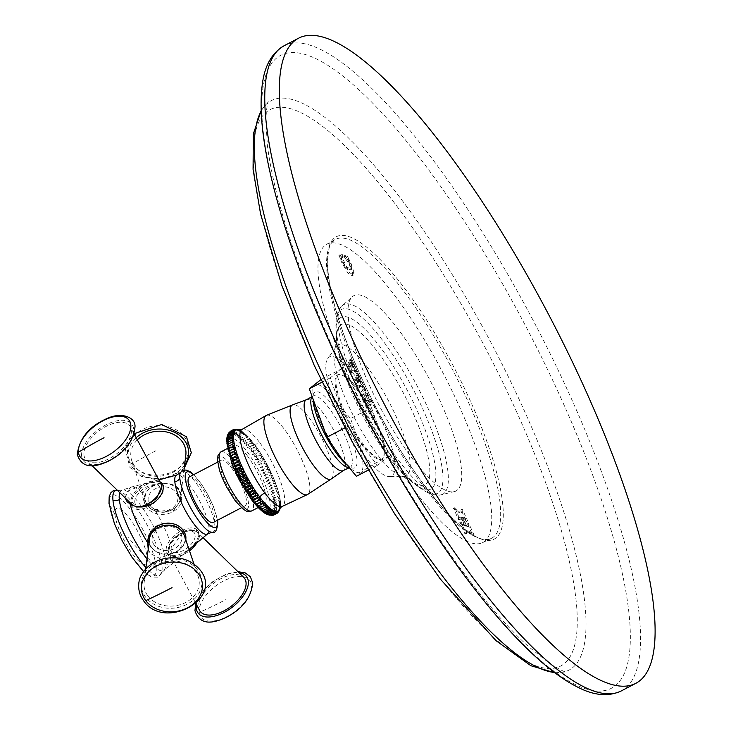 <?xml version="1.0" encoding="UTF-8"?>
<svg xmlns="http://www.w3.org/2000/svg" width="731" height="731" viewBox="0 0 731 731"><rect width="100%" height="100%" fill="white"/><g stroke="black" fill="none" stroke-linecap="round" stroke-linejoin="round"><path stroke-width="0.55" stroke-dasharray="3.65 2.74" d="M350.889 381.39A168.331 43.284 62.4 0 0 482.524 542.667A168.331 43.284 62.4 0 0 458.821 405.276A168.331 43.284 62.4 0 0 326.647 244.282A168.331 43.284 62.4 0 0 350.889 381.39M361.9 390.171L363.152 389.522L366.149 392.108L371.494 403.932L371.028 405.55L367.501 403.046L362.11 391.186L363.152 389.522L360.867 391.834L366.249 403.695L369.785 406.198L370.251 404.581L364.897 392.757L361.9 390.171M361.909 386.736L358.473 385.977L358.364 387.695L354.681 379.581L356.637 381.92L358.153 382.258L355.357 377.781L357.441 378.247L357.742 379.179L359.095 378.494L359.78 381.692L361.635 381.756L357.24 374.637L359.122 375.222L365.025 388.243L363.152 386.087L359.725 385.328L359.606 387.037L355.933 378.932L357.879 381.271L359.405 381.6L356.609 377.132L358.693 377.598L359.095 378.494L357.852 379.151L358.071 381.326L358.537 382.34L360.392 382.404L355.988 375.295L357.87 375.88L363.773 388.892L361.909 386.736L363.152 386.087M358.473 385.977L359.725 385.328L358.473 385.977M358.702 387.768L359.944 387.119L358.702 387.768M354.681 379.581L356.262 379.005L354.681 379.581M360.182 382.706L361.635 381.756L360.182 382.706M363.773 388.892L365.025 388.243L363.773 388.892M356.883 373.705L355.019 371.549L351.584 370.791L351.474 372.508L347.792 364.394L349.747 366.734L351.264 367.072L348.468 362.594L350.551 363.06L350.862 363.992L352.205 363.307L352.89 366.505L354.745 366.569L350.35 359.451L352.232 360.036L358.135 373.057L356.262 370.9L352.835 370.142L352.717 371.851L349.043 363.746L350.999 366.085L352.516 366.414L349.72 361.946L351.803 362.412L352.205 363.307L350.962 363.965L351.182 366.14L351.648 367.154L353.502 367.218L349.098 360.109L350.981 360.694L356.554 373.632L358.135 373.057L356.883 373.705M351.584 370.791L352.835 370.142L351.584 370.791M351.812 372.582L353.055 371.933L351.812 372.582M347.792 364.394L349.372 363.819L347.792 364.394M353.292 367.519L354.745 366.569L353.292 367.519M470.015 532.369L464.779 531.291L466.314 530.624L466.643 533.21L466.14 533.1L461.051 521.888L462.814 524.218L465.903 525.297L462.294 517.338L459.607 517.137L460.283 519.202L459.781 519.083L454.837 507.689L457.423 511.024L462.65 512.093L461.124 512.769L460.786 510.147L461.279 510.256L466.369 521.468L464.614 519.138L461.599 518.105L465.208 526.073L467.84 526.256L467.146 524.164L467.639 524.264L472.729 535.485L470.015 532.369L471.257 531.72L466.314 530.624L465.071 531.273L465.391 533.868L464.898 533.758L459.808 522.537L461.563 524.867L464.66 525.945L461.051 517.987L458.355 517.795L459.031 519.851L458.538 519.741L453.595 508.347L456.181 511.673L461.124 512.769L462.367 512.111L462.029 509.498L462.531 509.608L467.621 520.819L465.866 518.48L462.851 517.457L466.46 525.415L469.083 525.607L468.388 523.506L468.882 523.615L473.971 534.836L471.257 531.72M465.391 533.868L466.643 533.21L465.391 533.868M459.808 522.537L461.553 521.998L459.808 522.537M458.821 517.493L460.064 516.844L458.821 517.493M459.031 519.851L460.283 519.202L459.031 519.851M453.448 508.52L454.837 507.689L453.448 508.52M460.786 510.147L462.531 509.608L460.786 510.147M466.369 521.468L467.621 520.819L466.369 521.468M467.374 526.548L469.083 525.607L467.374 526.548M467.146 524.164L468.882 523.615L467.146 524.164M472.729 535.485L473.971 534.836L472.729 535.485M352.707 273.029L352.114 275.706L347.892 272.992L341.797 262.676L338.892 255.302L340.975 255.046L341.578 256.362L341.066 258.546L345.489 267.765L349.948 269.602L350.533 268.862L349.336 264.22L343.652 256.115L346.284 257.065L349.847 264.238L352.707 273.029L353.959 272.371L353.356 275.048L349.135 272.334L343.04 262.018L340.134 254.653L342.227 254.397L342.821 255.713L342.309 257.888L346.741 267.107L351.191 268.953L351.785 268.204L350.588 263.571L344.904 255.466L347.536 256.407L351.09 263.589L353.959 272.371M348.349 318.341A110.226 28.345 62.4 0 0 394.301 432.131A110.226 28.345 62.4 0 0 455.093 491.415A110.226 28.345 62.4 0 0 461.362 468.37A110.226 28.345 62.4 0 0 413.673 351.794A110.226 28.345 62.4 0 0 353.073 296.11A110.226 28.345 62.4 0 0 348.349 318.341M363.691 394.192L366.395 400.159L369.923 400.935L367.227 394.968L365.08 393.762L362.448 394.841L363.828 394.42L365.975 395.626L368.68 401.584L368.323 401.949L369.566 401.292L365.144 400.807L362.448 394.841L363.691 394.192M357.87 375.88L359.122 375.222M355.988 375.295L357.24 374.637L355.979 375.295M356.344 376.182L357.587 375.524M358.537 382.34L359.78 381.692M355.769 378.685L357.02 378.037M356.6 377.132L355.357 377.781L356.6 377.132M358.153 382.258L359.405 381.6M350.981 360.694L352.232 360.036M349.098 360.109L350.35 359.451L349.089 360.109M349.455 360.995L350.697 360.337M351.648 367.154L352.89 366.505M348.879 363.499L350.131 362.85M349.71 361.946L348.468 362.594L349.71 361.946M351.264 367.072L352.516 366.414M465.208 526.073L466.46 525.415M461.599 518.105L462.851 517.457M453.951 508.63L455.194 507.981M461.051 517.987L462.294 517.338M464.66 525.945L465.903 525.297M346.284 257.065L347.536 256.407M343.652 256.115L344.904 255.466L343.652 256.115M344.246 257.431L345.498 256.773M341.578 256.362L342.821 255.713M340.975 255.046L342.227 254.397M338.892 255.302L340.134 254.653M326.035 370.855A67.142 17.261 -117.6 0 1 328.393 357.733A67.142 17.261 -117.6 0 1 365.18 390.199A67.142 17.261 -117.6 0 1 394.877 462.239A67.142 17.261 62.4 0 1 390.418 476.466A67.142 17.261 62.4 0 1 353.384 439.112A67.142 17.261 62.4 0 1 326.035 370.855M336.077 384.186A47.561 12.226 62.4 0 0 356.28 433.885A47.561 12.226 62.4 0 0 382.477 458.702A47.561 12.226 62.4 0 0 384.844 448.916A47.561 12.226 62.4 0 0 364.641 399.217A47.561 12.226 62.4 0 0 338.435 374.391A47.561 12.226 62.4 0 0 336.077 384.186M335.246 384.616A47.561 12.226 62.4 0 0 355.449 434.315A47.561 12.226 62.4 0 0 381.646 459.141A47.561 12.226 62.4 0 0 384.013 449.346A47.561 12.226 62.4 0 0 363.81 399.647A47.561 12.226 62.4 0 0 337.603 374.829A47.561 12.226 62.4 0 0 335.246 384.616M371.403 407.67L389.075 456.071L377.297 465.391L347.855 426.301L330.184 377.89L341.962 368.579L371.403 407.67L350.533 418.571L368.205 466.981L356.426 476.292M330.184 377.89L321.996 382.167M320.827 379.672L334.697 399.601L350.533 418.571M341.962 368.579L321.083 379.48M347.855 426.301L344.813 427.891M377.297 465.391L368.113 470.188M389.075 456.071L368.205 466.981M239.558 430.157A45.706 11.751 -117.6 0 1 239.722 430.221L239.722 430.221A45.706 11.751 -117.6 0 1 240.088 430.376L240.152 430.404A45.706 11.751 -117.6 0 1 241.248 430.97L241.312 431.007A45.706 11.751 -117.6 0 1 242.482 431.756L242.555 431.802A45.706 11.751 -117.6 0 1 243.788 432.715L243.862 432.77A45.706 11.751 -117.6 0 1 245.15 433.849L245.223 433.912A45.706 11.751 -117.6 0 1 246.575 435.155L246.649 435.228A45.706 11.751 -117.6 0 1 248.037 436.626L248.12 436.709A45.706 11.751 -117.6 0 1 249.545 438.253L249.627 438.344A45.706 11.751 -117.6 0 1 251.089 440.035L251.172 440.135A45.706 11.751 -117.6 0 1 252.661 441.963L252.752 442.063A45.706 11.751 -117.6 0 1 254.26 444.019L254.342 444.128A45.706 11.751 -117.6 0 1 255.859 446.202L249.043 449.885L250.486 446.659L247.444 447.71L254.37 444.092A7.228 3.783 143 0 0 259.724 442.62A43.44 11.166 -117.6 0 1 280.823 482.305A43.44 11.166 -117.6 0 1 282.075 506.482L282.075 506.482M273.458 515.163L270.808 514.807L274.957 514.441L272.151 513.92L275.541 513.792L272.672 513.199L276.026 512.943L273.083 512.294L276.4 511.919L273.394 511.216L276.665 510.704L273.595 509.955L276.811 509.324L273.677 508.538L276.848 507.762L273.659 506.958L276.775 506.044L273.531 505.222L276.583 504.171L273.293 503.339L276.272 502.151L272.946 501.329L275.861 500.004L272.489 499.191L275.34 497.72L271.932 496.934L274.71 495.326L271.274 494.567L273.97 492.822L270.516 492.109L273.138 490.236L269.666 489.56L272.206 487.559L268.725 486.947L271.183 484.817L267.692 484.278L270.077 482.021L266.577 481.555L268.88 479.189L265.39 478.796L267.61 476.32L264.129 476.018L266.276 473.432L262.804 473.24L264.869 470.554L261.424 470.453L263.407 467.676L259.989 467.694L261.899 464.825L258.5 464.962L260.337 462.019L256.983 462.266L258.747 459.26L255.43 459.635L257.12 456.555L253.849 457.067L255.475 453.942L252.259 454.581L253.821 451.411L250.651 452.178L252.149 448.98L249.043 449.885M271.338 515.346L269.995 514.962L272.115 515.3M251.473 498.451A40.863 10.508 62.4 0 0 270.004 502.553A40.863 10.508 62.4 0 0 246.63 451.036A40.863 10.508 62.4 0 0 228.109 446.933A40.863 10.508 62.4 0 0 251.473 498.451M254.342 444.128L250.486 446.659M252.762 445.471L255.859 446.202M255.969 446.266L252.149 448.98M250.651 452.178L257.577 448.56L254.425 447.792M257.577 448.56L253.821 451.411M252.259 454.581L259.185 450.954L256.097 450.223M259.185 450.954L257.751 452.754L255.475 453.942M253.849 457.067L260.784 453.448L257.751 452.754M260.784 453.448L259.395 455.367L257.12 456.555M255.43 459.635L262.356 456.016L259.395 455.367M262.356 456.016L261.022 458.063L258.747 459.26M256.983 462.266L263.909 458.648L261.022 458.063M263.909 458.648L262.612 460.832L260.337 462.019M258.5 464.962L265.435 461.334L262.612 460.832M265.435 461.334L264.174 463.637L261.899 464.825M259.989 467.694L266.916 464.075L264.174 463.637M266.916 464.075L265.682 466.488L263.407 467.676M261.424 470.453L268.35 466.835L265.682 466.488M268.35 466.835L267.144 469.366L264.869 470.554M262.804 473.24L269.739 469.613L267.144 469.366M269.739 469.613L268.551 472.244L266.276 473.432M264.129 476.018L271.064 472.4L268.551 472.244M271.064 472.4L269.885 475.132L267.61 476.32M265.39 478.796L272.325 475.177L269.885 475.132M272.325 475.177L271.155 478.001L268.88 479.189M266.577 481.555L273.513 477.937L271.155 478.001M273.513 477.937L272.352 480.834L270.077 482.021M267.692 484.278L274.618 480.66L272.352 480.834M274.618 480.66L273.458 483.63L271.183 484.817M268.725 486.947L275.651 483.328L273.458 483.63M275.651 483.328L274.481 486.371L272.206 487.559M269.666 489.56L276.592 485.941L274.481 486.371M276.592 485.941L275.413 489.048L273.138 490.236M270.516 492.109L277.451 488.491L275.413 489.048M277.451 488.491L276.245 491.634L273.97 492.822M271.274 494.567L276.245 491.634M278.2 490.949L276.985 494.138L274.71 495.326M271.932 496.934L276.985 494.138M278.867 493.306L277.616 496.532L275.34 497.72M272.489 499.191L277.616 496.532M279.425 495.563L278.136 498.816L275.861 500.004M272.946 501.329L278.136 498.816M279.872 497.71L278.548 500.963L276.272 502.151M273.293 503.339L278.548 500.963M280.22 499.721L278.858 502.983L276.583 504.171M273.531 505.222L280.457 501.603L278.858 502.983M280.457 501.603L279.05 504.856L276.775 506.044M273.659 506.958L280.594 503.339L279.05 504.856M280.594 503.339L279.123 506.574L276.848 507.762M273.677 508.538L280.613 504.92L279.123 506.574M280.613 504.92L279.087 508.127L276.811 509.324M273.595 509.955L280.521 506.336L279.087 508.127M280.521 506.336L278.94 509.516L276.665 510.704M273.394 511.216L280.32 507.588L278.94 509.516M280.32 507.588L278.675 510.731L276.4 511.919M273.083 512.294L280.019 508.675M278.675 510.731L280 508.749M279.982 508.803L278.301 511.755L276.026 512.943M272.672 513.199L279.598 509.58M278.301 511.755L279.096 510.896M278.529 511.81L275.541 513.792M272.151 513.92L279.078 510.302M276.775 513.491L274.957 514.441M271.53 514.46L278.456 510.832M270.808 514.807L277.734 511.188M269.995 514.962L276.921 511.344M269.081 514.935L276.007 511.316M268.085 514.715L275.011 511.088M266.998 514.304L273.933 510.686M265.837 513.701L272.773 510.083M264.604 512.924L271.53 509.306M263.306 511.965L270.232 508.337M261.936 510.823L268.871 507.204M260.519 509.516L267.455 505.898M259.057 508.036L265.983 504.417M271.055 472.518A45.706 11.751 -117.6 0 1 272.252 475.15M272.316 475.296A45.706 11.751 -117.6 0 1 273.44 477.91M273.504 478.056A45.706 11.751 -117.6 0 1 274.554 480.642M274.618 480.779A45.706 11.751 -117.6 0 1 275.596 483.319M275.642 483.456A45.706 11.751 -117.6 0 1 276.537 485.941M276.583 486.078A45.706 11.751 -117.6 0 1 277.396 488.491M278.849 493.443A45.706 11.751 -117.6 0 1 279.379 495.591M279.406 495.709A45.706 11.751 -117.6 0 1 279.836 497.738M279.863 497.848A45.706 11.751 -117.6 0 1 280.192 499.757M280.201 499.867A45.706 11.751 -117.6 0 1 280.43 501.649M280.439 501.74A45.706 11.751 -117.6 0 1 280.567 503.385M280.494 506.473A45.706 11.751 -117.6 0 1 280.302 507.661M254.26 444.019L251.108 443.278L245.854 445.654L252.78 442.027M247.444 447.71L248.832 444.466M251.108 443.278L252.752 442.063M227.981 434.15L227.615 435.155L227.917 434.196M229.287 432.231L228.136 434.433L228.721 432.889M245.854 445.654L247.197 442.401L244.282 443.726L245.589 440.482L242.738 441.944L244.008 438.71L241.23 440.309L242.464 437.101L239.768 438.838L240.965 435.658L238.343 437.531L239.53 434.388L236.981 436.389L238.142 433.3L235.684 435.429L236.835 432.396L234.45 434.653L235.592 431.683L233.29 434.05L234.432 431.162L232.202 433.638L233.353 430.833L231.206 433.419L232.357 430.705L230.292 433.392L231.462 430.769L229.479 433.547L230.667 431.034L228.757 433.894L229.973 431.491M247.078 455.431A33.288 8.562 -117.6 0 1 263.096 485.393A33.288 8.562 -117.6 0 1 264.467 504.253A33.288 8.562 -117.6 0 1 251.025 494.065A33.288 8.562 62.4 0 1 235.016 464.103A33.288 8.562 62.4 0 1 233.637 445.234A33.288 8.562 62.4 0 1 247.078 455.431M231.736 468.078A25.722 6.616 -117.6 0 1 244.108 491.223A25.722 6.616 -117.6 0 1 245.168 505.797A25.722 6.616 -117.6 0 1 234.779 497.921A25.722 6.616 62.4 0 1 222.407 474.775A25.722 6.616 62.4 0 1 221.347 460.201A25.722 6.616 62.4 0 1 231.736 468.078M213.224 522.482A25.722 6.616 62.4 0 0 212.164 507.908A25.722 6.616 62.4 0 0 199.791 484.763A25.722 6.616 62.4 0 0 189.411 476.886M154.351 509.288L173.092 511.088L181.845 499.154L179.269 489.304C170.862 478.449 145.88 483.794 142.646 493.754L142.92 497.985L145.04 501.923L154.351 509.288A43.659 11.23 -117.6 0 1 171.922 548.031L170.451 557.945L171.045 560.138L173.274 561.271C179.415 557.936 200.221 542.978 199.755 534.471L197.9 530.697L183.984 530.039L171.922 548.031M124.919 497.656L128.711 490.665L146.419 483.538L159.733 481.574M144.692 503.458A18.924 15.378 174.2 0 1 155.666 485A18.924 15.378 174.2 0 1 179.186 490.483A18.924 15.378 -5.8 0 1 181.791 499.675A18.924 15.378 -5.8 0 1 167.189 513.82A18.924 15.378 -5.8 0 1 146.757 507.424A18.924 15.378 174.2 0 1 144.692 503.458L142.92 497.985M131.452 504.637A18.924 9.905 143 0 0 132.941 507.497A18.924 9.905 143 0 0 151.746 504.719A18.924 9.905 143 0 0 163.781 487.074A18.924 9.905 -37 0 0 163.095 484.781A18.924 9.905 -37 0 0 162.684 484.15M160.107 482.268A18.924 9.905 -37 0 0 141.604 487.632A18.924 9.905 -37 0 0 131.352 503.924M185.884 540.154L176.993 551.905L159.34 558.192L150.303 553.486L148.21 549.237M197.023 529.829A18.924 9.905 -37 0 1 198.613 533.31A18.924 9.905 143 0 1 185.382 551.713A18.924 9.905 143 0 1 166.878 552.545A18.924 9.905 143 0 1 166.193 550.251A18.924 9.905 -37 0 1 178.218 532.607A18.924 9.905 -37 0 1 197.023 529.829L197.9 530.697M169.629 548.451A14.912 7.813 -37 0 0 183.289 550.434A14.912 7.813 -37 0 0 195.177 535.11A14.912 7.813 -37 0 0 181.516 533.127A14.912 7.813 -37 0 0 169.629 548.451M199.618 610.467A27.659 14.483 -37 0 1 198.649 607.178A27.659 14.483 143 0 1 216.175 581.437A27.659 14.483 143 0 1 243.67 577.28M185.418 534.324A18.924 15.378 -5.8 0 0 185.281 533.868A18.924 15.378 -5.8 0 0 183.207 529.902A18.924 15.378 174.2 0 0 162.785 523.506A18.924 15.378 174.2 0 0 148.183 537.65A18.924 15.378 174.2 0 0 148.119 539.67M148.914 543.462A18.924 15.378 174.2 0 0 150.787 546.843A18.924 15.378 -5.8 0 0 170.853 553.321A18.924 15.378 -5.8 0 0 185.738 539.706M154.223 545.043A14.912 12.116 -5.8 0 1 159.349 528.221A14.912 12.116 -5.8 0 1 179.771 531.702A14.912 12.116 -5.8 0 1 174.645 548.524A14.912 12.116 -5.8 0 1 154.223 545.043M147.918 595.957A27.659 22.469 174.2 0 0 182.439 603.916A27.659 22.469 174.2 0 0 198.256 576.741A27.659 22.469 174.2 0 0 195.305 571.203A27.659 22.469 -5.8 0 0 165.599 561.819A27.659 22.469 -5.8 0 0 144.135 582.269A27.659 22.469 -5.8 0 0 147.918 595.957M134.796 502.215A14.912 7.813 143 0 1 146.684 486.892A14.912 7.813 143 0 1 160.345 488.865A14.912 7.813 143 0 1 148.457 504.198A14.912 7.813 143 0 1 134.796 502.215M83.937 454.901A27.659 14.483 -37 0 0 86.304 460.037A27.659 14.483 -37 0 0 113.789 455.888A27.659 14.483 -37 0 0 131.324 430.139A27.659 14.483 143 0 0 130.346 426.858A27.659 14.483 143 0 0 103.327 427.973A27.659 14.483 143 0 0 83.937 454.901M150.193 505.624A14.912 12.116 174.2 0 0 170.615 509.105A14.912 12.116 174.2 0 0 175.751 492.274A14.912 12.116 174.2 0 0 155.328 488.801A14.912 12.116 174.2 0 0 150.193 505.624M185.829 455.057A27.659 22.469 174.2 0 1 164.365 475.506A27.659 22.469 174.2 0 1 134.659 466.122A27.659 22.469 -5.8 0 1 131.717 460.585A27.659 22.469 -5.8 0 1 137.337 439.87M252.661 441.963L249.472 441.213L247.197 442.401M249.472 441.213L251.172 440.135M244.282 443.726L251.208 440.108M251.089 440.035L247.864 439.294L245.589 440.482M247.864 439.294L249.627 438.344M242.738 441.944L249.673 438.326M249.545 438.253L246.283 437.522L244.008 438.71M246.283 437.522L248.12 436.709M241.23 440.309L248.165 436.69M248.037 436.626L244.739 435.914L242.464 437.101M244.739 435.914L246.649 435.228M239.768 438.838L246.694 435.219M246.575 435.155L243.24 434.47L240.965 435.658M243.24 434.47L245.223 433.912M238.343 437.531L245.278 433.912M245.15 433.849L241.806 433.2L239.53 434.388M241.806 433.2L243.862 432.77M236.981 436.389L243.916 432.77M243.788 432.715L240.417 432.112L238.142 433.3M240.417 432.112L242.555 431.802M235.684 435.429L242.61 431.811M242.482 431.756L239.11 431.208L236.835 432.396M239.11 431.208L241.312 431.007M234.45 434.653L241.376 431.025M241.248 430.97L237.867 430.495L235.592 431.683M237.867 430.495L240.152 430.404M233.29 434.05L240.216 430.431M240.088 430.376L236.707 429.974L234.432 431.162M236.707 429.974L239.064 429.992M232.202 433.638L239.138 430.02M239.01 429.974L235.62 429.645L233.353 430.833M235.62 429.645L236.972 429.49M231.206 433.419L238.132 429.801M235.912 429.389L232.357 430.705M230.292 433.392L237.228 429.773M233.427 429.746L231.462 430.769M229.479 433.547L236.405 429.929M228.757 433.894L235.684 430.276M228.136 434.433L235.062 430.815M227.615 435.155L234.541 431.537M227.204 436.06L234.13 432.441M226.893 437.138L233.829 433.52M226.692 438.399L233.628 434.771M226.61 439.815L233.536 436.197M226.628 441.396L233.554 437.778M226.756 443.132L233.682 439.514M226.994 445.005L233.929 441.387M227.341 447.025L234.276 443.406M227.798 449.163L234.724 445.544M621.186 690.978A363.983 93.595 -117.6 0 0 569.358 394.183A363.983 93.595 62.4 0 0 284.131 45.742M560.494 397.143A356.993 91.795 -117.6 0 1 590.41 690.073A356.993 91.795 -117.6 0 1 331.591 346.494A356.993 91.795 62.4 0 1 301.675 53.564A356.993 91.795 62.4 0 1 560.494 397.143M554.5 672.502A321.293 82.612 -117.6 0 0 563.226 672.145A321.293 82.612 -117.6 0 0 523.158 408.136A321.293 82.612 62.4 0 0 266.477 104.076A321.293 82.612 62.4 0 0 261.195 111.039M515.858 410.164A313.8 80.684 -117.6 0 1 542.146 667.659A313.8 80.684 -117.6 0 1 314.641 365.646A313.8 80.684 62.4 0 1 288.343 108.151A313.8 80.684 62.4 0 1 515.858 410.164M360.575 375.807A170.533 43.851 -117.6 0 1 346.284 235.875A170.533 43.851 -117.6 0 1 469.923 400.003A170.533 43.851 -117.6 0 1 484.214 539.935A170.533 43.851 -117.6 0 1 360.575 375.807M359.57 376.794A168.596 43.348 -117.6 0 1 335.301 239.457A168.596 43.348 -117.6 0 1 467.685 400.707A168.596 43.348 -117.6 0 1 491.424 538.318A168.596 43.348 -117.6 0 1 359.57 376.794M360.867 391.834L362.11 391.186M366.249 403.695L367.501 403.046M370.251 404.581L371.494 403.932M364.897 392.757L366.149 392.108M365.144 400.807L366.395 400.159M365.975 395.626L367.227 394.968M363.828 394.42L365.08 393.762M362.539 387.22L363.782 386.562M362.32 385.74L363.572 385.082M356.956 375.615L358.208 374.966M357.834 377.534L359.085 376.885M359.542 380.385L360.785 379.727M360.091 381.6L361.342 380.952M358.071 381.326L359.323 380.677M357.441 378.247L358.693 377.598M357.697 381.244L358.939 380.586M356.637 381.92L357.879 381.271M355.44 370.553L356.682 369.895M350.067 360.429L351.319 359.78M350.953 362.348L352.196 361.699M352.653 365.198L353.895 364.55M353.21 366.423L354.453 365.765M351.182 366.14L352.433 365.482M350.551 363.06L351.803 362.412M350.807 366.057L352.05 365.399M349.747 366.734L350.999 366.085M355.019 371.549L356.262 370.9M355.65 372.033L356.892 371.375M463.765 518.59L465.007 517.932M464.614 519.138L465.866 518.48M456.181 511.673L457.423 511.024M462.431 525.452L463.673 524.803M461.563 524.867L462.814 524.218M341.797 262.676L343.04 262.018M349.847 264.238L351.09 263.589M347.801 260.072L349.053 259.423M346.768 259.953L348.011 259.304M349.336 264.22L350.588 263.571M350.533 268.862L351.785 268.204M345.489 267.765L346.741 267.107M341.066 258.546L342.309 257.888M340.134 258.536L341.386 257.888M455.093 491.415L440.044 495.051C436.544 495.719 431.92 494.659 426.173 491.872A103.729 26.672 62.4 0 0 442.611 472.007A103.729 26.672 -117.6 0 0 389.038 349.171A103.729 26.672 -117.6 0 0 336.169 319.584L336.15 336.552L337.009 343.671L336.854 341.249L335.026 348.34A73.932 19.006 -117.6 0 0 334.168 360.173A73.932 19.006 62.4 0 0 361.58 430.815A73.932 19.006 62.4 0 0 401.922 476.384L408.775 478.942L406.884 477.425A90.288 23.218 62.4 0 0 429.536 466.086A90.288 23.218 -117.6 0 0 377.9 352.26A90.288 23.218 -117.6 0 0 336.964 343.195A90.288 23.218 62.4 0 0 337.009 343.671A90.288 23.218 62.4 0 0 406.884 477.425L409.662 479.911A96.876 24.909 62.4 0 0 435.575 469.183A96.876 24.909 -117.6 0 0 380.175 347.042A96.876 24.909 -117.6 0 0 336.242 337.32A96.876 24.909 62.4 0 0 336.562 339.97A96.876 24.909 62.4 0 0 409.662 479.911L426.173 491.872A103.729 26.672 62.4 0 1 371.092 423.578A103.729 26.672 62.4 0 1 336.251 330.823A103.729 26.672 -117.6 0 1 336.169 319.584C337.229 313.151 339.001 308.756 341.478 306.38A106.954 27.504 -117.6 0 0 338.334 326.684A106.954 27.504 62.4 0 0 381.089 434.095A106.954 27.504 62.4 0 0 440.044 495.051A106.954 27.504 62.4 0 0 447.993 472.253A106.954 27.504 -117.6 0 0 399.875 356.225A106.954 27.504 -117.6 0 0 341.478 306.38L353.073 296.11M390.418 476.466L401.922 476.384A73.932 19.006 62.4 0 0 409.963 460.795A73.932 19.006 -117.6 0 0 374.5 377.233A73.932 19.006 -117.6 0 0 335.026 348.34L328.393 357.733M334.634 399.875A49.361 12.692 62.4 0 0 313.343 386.023A49.361 12.692 62.4 0 0 320.242 421.65A49.361 12.692 62.4 0 0 333.299 446.641A49.361 12.692 62.4 0 0 340.482 457.158A49.361 12.692 -117.6 0 0 362.859 462.111A49.361 12.692 -117.6 0 0 334.634 399.875M313.124 401.566A42.809 11.011 62.4 0 1 312.905 397.043L313.142 395.553L312.539 396.239A40.232 10.344 62.4 0 1 329.178 408.3A40.232 10.344 -117.6 0 1 348.797 445.27A40.232 10.344 -117.6 0 1 349.756 467.484L350.67 467.383L349.308 466.716L340.235 456.811L333.299 446.641L320.242 421.65C314.074 404.453 311.634 396.248 312.914 397.034A42.809 11.011 62.4 0 1 332.441 405.02A42.809 11.011 -117.6 0 1 355.239 450.506A42.809 11.011 -117.6 0 1 349.308 466.716A42.809 11.011 -117.6 0 1 346.357 464.523M311.735 396.832L312.539 396.239A40.232 10.344 62.4 0 0 311.799 397.052M349.089 467.712L349.756 467.484A40.232 10.344 -117.6 0 1 349.007 467.621M306.472 399.72A39.922 10.261 62.4 0 1 322.362 412.046A39.922 10.261 -117.6 0 1 341.423 447.573A39.922 10.261 -117.6 0 1 343.433 470.472M331.39 478.851A41.795 10.746 -117.6 0 0 329.023 454.682A41.795 10.746 -117.6 0 0 309.186 417.794A41.795 10.746 62.4 0 0 292.72 404.819M266.349 415.391A44.609 11.468 62.4 0 1 284.249 429.097A44.609 11.468 -117.6 0 1 305.631 469.046A44.609 11.468 -117.6 0 1 307.65 494.458M241.86 429.517L241.87 429.508A43.44 11.166 -117.6 0 1 259.724 442.62M255.951 446.321A45.706 11.751 -117.6 0 1 257.467 448.496M257.559 448.615A45.706 11.751 -117.6 0 1 259.076 450.89M259.167 451.018A45.706 11.751 -117.6 0 1 260.675 453.384M260.766 453.512A45.706 11.751 -117.6 0 1 262.255 455.952M262.347 456.089A45.706 11.751 -117.6 0 1 263.818 458.593M263.9 458.73A45.706 11.751 -117.6 0 1 265.344 461.288M265.417 461.425A45.706 11.751 -117.6 0 1 266.824 464.021M266.906 464.167A45.706 11.751 -117.6 0 1 268.268 466.789M268.341 466.935A45.706 11.751 -117.6 0 1 269.657 469.576M269.73 469.722A45.706 11.751 -117.6 0 1 270.982 472.363M277.442 488.619A45.706 11.751 -117.6 0 1 278.155 490.958M278.191 491.086A45.706 11.751 -117.6 0 1 278.822 493.324M280.567 503.476A45.706 11.751 -117.6 0 1 280.585 504.975M280.585 505.057A45.706 11.751 -117.6 0 1 280.503 506.4M220.936 451.868A33.288 8.562 -117.6 0 1 234.386 462.065A33.288 8.562 -117.6 0 1 250.395 492.027A33.288 8.562 -117.6 0 1 251.766 510.887M231.499 465.775A29.679 7.63 -117.6 0 1 248.476 503.193A29.679 7.63 -117.6 0 1 235.016 500.214A29.679 7.63 -117.6 0 1 218.048 462.796A29.679 7.63 -117.6 0 1 231.499 465.775M193.459 474.766A31.259 8.041 -117.6 0 1 217.271 520.362M211.935 532.278A34.11 8.772 62.4 0 0 214.823 524.986A34.11 8.772 62.4 0 0 199.152 487.476A34.11 8.772 62.4 0 0 180.63 472.354M207.695 533.822A33.27 8.553 62.4 0 0 208.956 527.243A33.27 8.553 62.4 0 0 195.287 493.224A33.27 8.553 62.4 0 0 176.939 474.94M208.956 527.243A9.704 7.886 -5.8 0 1 214.823 524.986M128.711 490.665A43.659 11.23 -117.6 0 1 131.425 487.029A43.659 11.23 -117.6 0 1 142.646 493.754M119.783 492.657A45.176 11.614 -117.6 0 1 121.803 490.263A45.176 11.614 -117.6 0 1 146.712 514.322A45.176 11.614 -117.6 0 1 165.672 561.152A45.176 11.614 -117.6 0 1 163.634 570.326A45.176 11.614 -117.6 0 1 147.004 558.968M159.34 558.192A43.659 11.23 62.4 0 0 171.776 564.277A43.659 11.23 62.4 0 0 173.274 561.271M196.794 542.905A17.8 9.32 -37 0 0 198.951 535.54A17.8 9.32 -37 0 0 197.425 532.232A17.8 9.32 -37 0 0 179.735 534.9A17.8 9.32 -37 0 0 168.45 551.476A17.8 9.32 -37 0 0 169.08 553.586A17.8 9.32 -37 0 0 189.493 550.808M196.511 604.674A30.327 15.881 143 0 1 212.794 582.123A30.327 15.881 143 0 1 238.964 572.702M199.152 612.432A30.565 16 -37 0 0 227.14 616.489A30.565 16 -37 0 0 251.501 585.083A30.565 16 143 0 0 223.512 581.026A30.565 16 143 0 0 199.152 612.432A389.221 316.167 -5.8 0 0 225.943 599.575M184.294 535.448A17.8 14.465 -5.8 0 1 174.115 552.928A17.8 14.465 -5.8 0 1 151.902 547.811A17.8 14.465 -5.8 0 1 149.462 539.003M145.633 597.154A30.327 24.635 -5.8 0 1 156.069 562.934A30.327 24.635 -5.8 0 1 197.598 570.006A30.327 24.635 174.2 0 1 187.163 604.217A30.327 24.635 174.2 0 1 145.633 597.154M165.672 561.152A9.704 7.886 174.2 0 0 161.962 565.538A47.762 12.281 -117.6 0 1 161.606 572.62L158.042 577.17L151.134 577.015L143.605 571.56M161.606 572.629A47.762 12.281 -117.6 0 1 145.953 567.576M117.399 490.337A47.762 12.281 -117.6 0 1 118.76 490.611A47.762 12.281 -117.6 0 1 144.683 520.646A47.762 12.281 -117.6 0 1 161.962 565.538M156.087 566.525A45.569 11.714 62.4 0 0 130.036 509.078A45.569 11.714 62.4 0 0 109.367 504.5A45.569 11.714 62.4 0 0 135.427 561.947A45.569 11.714 62.4 0 0 156.087 566.525A124.243 100.924 -5.8 0 0 147.296 557.744A31.46 8.087 62.4 0 0 129.305 518.069A31.46 8.087 62.4 0 0 115.041 514.916A31.46 8.087 62.4 0 0 133.033 554.582A31.46 8.087 62.4 0 0 147.296 557.744A170.149 138.214 -5.8 0 1 128.656 537.641M115.041 514.916A124.243 100.924 174.2 0 0 109.367 504.5M132.549 505.094A17.8 9.32 143 0 1 131.023 501.786A17.8 9.32 143 0 1 143.504 484.452A17.8 9.32 143 0 1 160.893 483.739M139.63 506.738A17.8 9.32 143 0 1 132.585 505.13L137.264 507.287L143.568 506.711M81.644 456.089A30.327 15.881 143 0 1 105.831 424.921A30.327 15.881 143 0 1 133.609 428.951A30.327 15.881 -37 0 1 109.422 460.119A30.327 15.881 -37 0 1 81.644 456.089M147.571 505.45A17.8 14.465 174.2 0 0 166.695 511.49A17.8 14.465 174.2 0 0 180.502 498.323A17.8 14.465 174.2 0 0 178.072 489.514A17.8 14.465 174.2 0 0 155.858 484.397A17.8 14.465 174.2 0 0 145.679 501.877A17.8 14.465 174.2 0 0 147.571 505.45M136.176 437.705A30.327 24.635 -5.8 0 0 132.375 467.319A30.327 24.635 174.2 0 0 184.587 465.172M131.836 464.048A30.565 24.827 174.2 0 0 173.676 471.166A30.565 24.827 174.2 0 0 184.185 436.699A30.565 24.827 -5.8 0 0 142.344 429.572A30.565 24.827 -5.8 0 0 131.836 464.048A389.221 203.757 -37 0 1 157.942 449.675M554.902 672.803L566.178 671.89C565.529 672.52 560.165 669.834 550.096 663.821L528.129 646.268C511.691 631.337 493.599 611.28 473.834 586.107C425.003 523.926 371.869 434.296 332.678 347.527C295.827 264.951 274.052 197.489 267.345 145.131L265.81 119.135C266.66 107.74 267.509 101.956 268.368 101.801L261.177 110.536M482.524 542.667L491.424 538.318C469.713 551.613 400.771 466.67 360.675 375.871C340.463 330.668 329.443 294.246 327.634 266.623C327.744 241.76 331.673 243.368 335.301 239.457L326.647 244.282M371.028 405.55L369.785 406.198M363.746 389.011L364.997 388.353M360.346 382.697L361.589 382.048M357.852 379.151L359.104 378.494M354.727 379.462L355.97 378.813M358.656 387.887L359.899 387.229M358.281 385.986L359.524 385.338M356.856 373.824L358.108 373.166M353.457 367.51L354.699 366.861M350.962 363.965L352.214 363.307M347.837 364.276L349.08 363.627M351.766 372.7L353.018 372.042M351.392 370.8L352.634 370.151M472.683 535.659L473.935 535.001M467.21 523.99L468.461 523.341M467.694 526.53L468.946 525.881M466.323 521.642L467.575 520.984M460.841 509.982L462.083 509.333M453.494 508.356L454.746 507.707M458.977 520.015L460.219 519.366M458.492 517.502L459.735 516.854M459.863 522.373L461.115 521.715M465.327 534.032L466.579 533.374M352.114 275.706L353.356 275.048M349.948 269.602L351.191 268.953M381.646 459.141L382.477 458.702M337.603 374.829L338.435 374.391M258.144 507.561L264.467 504.253M227.314 448.542L233.637 445.234M241.431 507.743L245.168 505.797M217.536 520.225L213.415 506.464L208.18 495.243L201.93 484.781L193.715 474.629M158.828 479.892L131.425 487.029L121.803 490.263L117.344 490.282M181.791 499.675L181.845 499.154M163.095 484.781L162.392 483.511M132.941 507.497L127.148 501.74M189.037 549.456L161.606 572.62M166.878 552.545L171.045 560.138M203.035 537.696L197.425 532.232C188.699 526.887 184.559 531.419 177.459 535.183C171.228 539.999 168.148 545.18 168.221 550.735L169.08 553.586L195.881 603.504M237.886 571.651L226.226 574.109L212.639 581.693L204.388 589.186L196.612 601.083L195.716 603.651M148.183 537.65L147.671 542.274M185.281 533.868L185.573 534.754M193.953 564.012L198.256 576.741M145.78 568.928L144.135 582.269M92.088 465.674L86.304 460.037M134.166 433.967L130.346 426.858M131.717 460.585L145.679 501.877L147.699 505.688C151.728 510.558 157.256 512.733 164.311 512.212C173.43 510.814 178.821 506.181 180.502 498.323L183.984 470.079M184.185 468.397L171.712 476.831L156.215 479.664L141.147 476.292L129.88 467.383L125.33 449.181L127.779 441.935L134.257 433.675M217.61 462.147L221.347 460.201M239.722 430.221L238.836 429.901"/><path stroke-width="1.1" d="M583.905 386.58A363.983 93.595 62.4 0 0 298.677 38.149A363.983 93.595 62.4 0 0 350.514 334.944A363.983 93.595 62.4 0 0 635.742 683.375A363.983 93.595 62.4 0 0 583.905 386.58M321.996 382.167L309.304 388.801L321.083 379.48M344.813 427.891L326.976 437.202L309.304 388.801M368.113 470.188L356.426 476.292L340.591 457.332L326.976 437.202M258.171 494.841L256.709 498.085L254.434 499.273L251.245 498.469L258.07 494.869A45.706 11.751 -117.6 0 1 256.544 492.685L256.453 492.566A45.706 11.751 -117.6 0 1 254.936 490.291L254.845 490.163A45.706 11.751 -117.6 0 1 253.337 487.796L253.255 487.668A45.706 11.751 -117.6 0 1 251.756 485.229L251.674 485.092A45.706 11.751 -117.6 0 1 250.194 482.597L250.112 482.451A45.706 11.751 -117.6 0 1 248.668 479.901L248.595 479.755A45.706 11.751 -117.6 0 1 247.188 477.16L247.105 477.014A45.706 11.751 -117.6 0 1 245.744 474.392L245.671 474.245A45.706 11.751 -117.6 0 1 244.355 471.605L244.282 471.458A45.706 11.751 -117.6 0 1 243.03 468.818L242.957 468.672A45.706 11.751 -117.6 0 1 241.76 466.031L241.696 465.885A45.706 11.751 -117.6 0 1 240.572 463.271L240.508 463.125A45.706 11.751 -117.6 0 1 239.457 460.548L239.402 460.402A45.706 11.751 -117.6 0 1 238.425 457.862L238.37 457.725A45.706 11.751 -117.6 0 1 237.474 455.249L237.429 455.111A45.706 11.751 -117.6 0 1 236.616 452.699L236.57 452.562A45.706 11.751 -117.6 0 1 235.857 450.232L235.821 450.104A45.706 11.751 -117.6 0 1 235.19 447.856L235.163 447.737A45.706 11.751 -117.6 0 1 234.633 445.59L234.605 445.481A45.706 11.751 -117.6 0 1 234.176 443.443L234.158 443.333A45.706 11.751 -117.6 0 1 233.829 441.423L233.81 441.323A45.706 11.751 -117.6 0 1 233.582 439.541L233.573 439.441A45.706 11.751 -117.6 0 1 233.445 437.796L233.445 437.705A45.706 11.751 -117.6 0 1 233.427 436.206L233.427 436.133A45.706 11.751 -117.6 0 1 233.509 434.781L233.518 434.707A45.706 11.751 -117.6 0 1 233.71 433.52L233.719 433.456A45.706 11.751 -117.6 0 1 234.011 432.432L234.03 432.377A45.706 11.751 -117.6 0 1 234.423 431.518L234.45 431.482A45.706 11.751 -117.6 0 1 234.943 430.797L234.971 430.76A45.706 11.751 -117.6 0 1 235.565 430.248L235.601 430.23A45.706 11.751 -117.6 0 1 236.287 429.901L236.323 429.883A45.706 11.751 -117.6 0 1 237.1 429.737L237.146 429.727A45.706 11.751 -117.6 0 1 238.014 429.755L238.059 429.764A45.706 11.751 -117.6 0 1 239.01 429.974L239.064 429.992A45.706 11.751 -117.6 0 1 239.558 430.157M256.709 498.085L259.779 497.025L258.363 500.278L254.434 502.7L261.369 499.081L259.998 502.343L256.005 504.628L259.341 505.45L257.55 506.409L260.921 507.223L259.057 508.036L262.456 508.831L260.519 509.516L263.955 510.275L261.936 510.823L265.399 511.545L263.306 511.965L266.778 512.632L264.604 512.924L268.094 513.537L265.837 513.701L269.328 514.249L266.998 514.304L271.338 515.346M254.434 499.273L252.844 500.644L259.779 497.025A7.228 3.783 -37 0 1 264.869 493.032A43.44 11.166 -117.6 0 1 244.181 454.527A43.44 11.166 -117.6 0 1 241.87 429.508L266.349 415.391A44.609 11.468 62.4 0 0 268.012 440.519A44.609 11.468 62.4 0 0 289.531 480.861A44.609 11.468 -117.6 0 0 307.65 494.458L282.075 506.482A43.44 11.166 -117.6 0 1 264.869 493.032M252.844 500.644L256.088 501.466M258.363 500.278L261.369 499.081M273.787 514.99L276.528 513.71L278.456 510.832L276.775 513.491M272.115 515.3L273.321 515.191M268.478 514.852L269.885 515.2M254.434 502.7L257.723 503.531M279.096 510.896L279.845 509.269M278.529 511.81L279.306 510.54M277.223 513.253L279.078 510.302L277.817 512.595M277.944 512.486L278.685 511.581M273.458 515.163L275.733 513.975L277.734 511.188L276.528 513.71M272.562 515.227L274.838 514.039L276.921 511.344L275.733 513.975M271.576 515.099L273.851 513.911L276.007 511.316L274.838 514.039M270.497 514.77L272.773 513.582L275.011 511.088L273.851 513.911M269.328 514.249L273.933 510.686L272.773 513.582M268.094 513.537L272.773 510.083L271.603 513.061M266.778 512.632L271.53 509.306L270.369 512.349M265.399 511.545L270.232 508.337L269.054 511.444M263.955 510.275L268.871 507.204L267.674 510.357M262.456 508.831L267.455 505.898L266.23 509.087M260.921 507.223L265.983 504.417L264.732 507.643M257.55 506.409L264.476 502.791L263.197 506.035M264.476 502.791L259.341 505.45M256.005 504.628L262.932 501.009L261.616 504.262M259.998 502.343L262.932 501.009M280.22 508.008A45.706 11.751 -117.6 0 1 280 508.749M279.982 508.803A45.706 11.751 -117.6 0 1 279.589 509.662M279.562 509.708A45.706 11.751 -117.6 0 1 279.068 510.393M279.041 510.421A45.706 11.751 -117.6 0 1 278.447 510.932M276.866 511.453A45.706 11.751 -117.6 0 1 276.007 511.426M275.952 511.417A45.706 11.751 -117.6 0 1 275.002 511.207M274.947 511.188A45.706 11.751 -117.6 0 1 273.924 510.805M227.204 436.06L228.52 434.013L226.692 438.399L228.109 436.608L226.61 439.815L228.072 438.171L226.628 441.396L228.154 439.888L226.756 443.132L228.346 441.762L226.994 445.005L228.648 443.772L227.341 447.025L229.059 445.928L227.798 449.163L229.589 448.213L228.355 451.42L230.219 450.607L229.013 453.787L230.95 453.101L229.772 456.245L231.782 455.696L230.621 458.785L232.714 458.374L231.563 461.407L233.737 461.115L232.595 464.075L234.852 463.911L233.71 466.798L236.04 466.743L234.898 469.558L237.31 469.613L236.159 472.327L238.644 472.5L237.484 475.113L240.051 475.378L238.863 477.9L241.513 478.257L240.298 480.66L243.03 481.108L241.787 483.392L244.583 483.913L243.304 486.088L246.173 486.672L244.858 488.719L247.8 489.377L246.438 491.287L249.445 491.99L248.028 493.772L251.108 494.522L249.636 496.175L252.771 496.952L251.245 498.469M227.496 435.128L228.894 432.99L227.368 435.502M228.721 432.889L227.981 434.15M235.565 430.248L232.248 430.303L229.287 432.231M236.287 429.901L232.942 429.846L230.439 431.253M217.61 462.147L189.411 476.886A25.722 6.616 62.4 0 0 190.471 491.46A25.722 6.616 62.4 0 0 202.843 514.606A25.722 6.616 62.4 0 0 213.224 522.482L241.431 507.743M159.733 481.574L162.392 483.511L163.031 485.713C165.434 496.788 146.328 514.021 130.063 503.915L127.148 501.74L124.919 497.656M162.684 484.15A18.924 9.905 -37 0 0 160.107 482.268M131.352 503.924A18.924 9.905 -37 0 0 131.361 504.015A18.924 9.905 143 0 0 131.452 504.637M148.21 549.237L147.635 542.658C149.608 521.258 174.974 517.822 183.518 530.88L185.573 534.754L185.884 540.154M130.063 503.915A43.659 11.23 62.4 0 0 147.635 542.658L147.671 542.274M203.035 537.696L243.67 577.28A27.659 14.483 143 0 1 246.036 582.424A27.659 14.483 -37 0 1 226.647 609.352A27.659 14.483 -37 0 1 199.618 610.467L195.881 603.504M148.119 539.67A18.924 15.378 174.2 0 0 148.914 543.462M185.418 534.324A18.924 15.378 -5.8 0 1 185.738 539.706M137.337 439.87A27.659 22.469 -5.8 0 1 182.046 441.369A27.659 22.469 174.2 0 1 185.829 455.057L183.984 470.079M236.972 429.49L239.01 429.974M237.319 429.526L238.059 429.764M235.912 429.389L238.014 429.755M235.062 429.426L237.146 429.727M237.1 429.737L233.427 429.746M233.929 429.545L236.323 429.883M232.942 429.846L235.601 430.23M232.248 430.303L234.971 430.76M234.943 430.797L231.654 430.952L229.379 432.14M231.654 430.952L234.45 431.482M234.423 431.518L231.17 431.802L228.894 432.99M231.17 431.802L234.03 432.377M234.011 432.432L230.795 432.825L228.52 434.013M230.795 432.825L233.719 433.456M233.71 433.52L228.255 435.228M230.53 434.04L233.518 434.707M233.509 434.781L228.109 436.608M230.384 435.42L233.427 436.133M233.427 436.206L228.072 438.171M230.347 436.983L233.445 437.705M233.445 437.796L228.154 439.888M230.429 438.701L233.573 439.441M233.582 439.541L228.346 441.762M230.621 440.574L233.81 441.323M233.829 441.423L228.648 443.772M230.923 442.584L234.158 443.333M234.176 443.443L229.059 445.928M231.334 444.74L234.605 445.481M234.633 445.59L229.589 448.213M231.864 447.025L235.163 447.737M228.355 451.42L235.281 447.801M235.19 447.856L230.219 450.607M232.495 449.419L235.821 450.104M229.013 453.787L235.939 450.168M235.857 450.232L230.95 453.101M233.226 451.913L236.57 452.562M229.772 456.245L236.698 452.626M236.616 452.699L231.782 455.696M234.057 454.508L237.429 455.111M230.621 458.785L237.548 455.166M237.474 455.249L232.714 458.374M234.989 457.186L238.37 457.725M231.563 461.407L238.498 457.78M238.425 457.862L233.737 461.115M236.012 459.927L239.402 460.402M232.595 464.075L239.521 460.457M239.457 460.548L234.852 463.911M237.118 462.723L240.508 463.125M233.71 466.798L240.636 463.18M240.572 463.271L236.04 466.743M238.315 465.556L241.696 465.885M234.898 469.558L241.824 465.93M241.76 466.031L239.585 468.425L237.31 469.613M239.585 468.425L242.957 468.672M236.159 472.327L243.085 468.708M243.03 468.818L240.919 471.312L238.644 472.5M240.919 471.312L244.282 471.458M237.484 475.113L244.41 471.495M244.355 471.605L242.326 474.191L240.051 475.378M242.326 474.191L245.671 474.245M238.863 477.9L245.799 474.282M245.744 474.392L243.788 477.069L241.513 478.257M243.788 477.069L247.105 477.014M240.298 480.66L247.233 477.041M247.188 477.16L245.305 479.92L243.03 481.108M245.305 479.92L248.595 479.755M241.787 483.392L248.714 479.774M248.668 479.901L246.859 482.725L244.583 483.913M246.859 482.725L250.112 482.451M243.304 486.088L250.23 482.469M250.194 482.597L248.449 485.485L246.173 486.672M248.449 485.485L251.674 485.092M244.858 488.719L251.784 485.101M251.756 485.229L250.075 488.18L247.8 489.377M250.075 488.18L253.255 487.668M246.438 491.287L253.365 487.668M253.337 487.796L251.72 490.803L249.445 491.99M251.72 490.803L254.845 490.163M248.028 493.772L254.964 490.154M254.936 490.291L253.383 493.334L251.108 494.522M253.383 493.334L256.453 492.566M249.636 496.175L256.563 492.548M256.544 492.685L255.046 495.764L252.771 496.952M255.046 495.764L258.07 494.869M621.186 690.978C608.484 696.89 593.983 695.61 577.7 687.149C565.41 681.018 552.124 671.542 537.833 658.741C518.279 641.206 497.564 618.408 475.689 590.328C425.013 525.488 371.385 434.771 331.381 346.302C302.689 282.796 282.422 225.614 270.571 174.736C261.899 137.099 259.176 106.772 262.402 83.754C264.75 65.488 271.996 52.824 284.131 45.742A363.983 93.595 62.4 0 0 335.958 342.537A363.983 93.595 -117.6 0 0 621.186 690.978L635.742 683.375M261.195 111.039A321.293 82.612 62.4 0 0 317.144 362.549A321.293 82.612 -117.6 0 0 554.5 672.502M346.357 464.523A42.809 11.011 -117.6 0 1 337.512 454.7A42.809 11.011 62.4 0 1 313.124 401.566M311.799 397.052A40.232 10.344 62.4 0 0 333.948 454.993A40.232 10.344 -117.6 0 0 349.007 467.621M343.433 470.472A39.922 10.261 -117.6 0 1 327.095 458.374A39.922 10.261 62.4 0 1 307.751 422.043A39.922 10.261 62.4 0 1 306.472 399.72L292.72 404.819A41.795 10.746 62.4 0 0 293.78 427.964A41.795 10.746 62.4 0 0 314.138 466.296A41.795 10.746 -117.6 0 0 331.39 478.851L343.433 470.472L349.756 467.484M259.669 497.053A45.706 11.751 -117.6 0 1 258.153 494.988M278.41 510.951A45.706 11.751 -117.6 0 1 277.725 511.289M277.689 511.298A45.706 11.751 -117.6 0 1 276.912 511.453M273.86 510.777A45.706 11.751 -117.6 0 1 272.764 510.211M272.7 510.174A45.706 11.751 -117.6 0 1 271.53 509.434M271.457 509.388A45.706 11.751 -117.6 0 1 270.223 508.474M270.15 508.42A45.706 11.751 -117.6 0 1 268.862 507.332M268.789 507.268A45.706 11.751 -117.6 0 1 267.445 506.026M267.363 505.953A45.706 11.751 -117.6 0 1 265.974 504.554M265.892 504.472A45.706 11.751 -117.6 0 1 264.467 502.928M264.384 502.837A45.706 11.751 -117.6 0 1 262.922 501.146M262.84 501.046A45.706 11.751 -117.6 0 1 261.351 499.218M261.269 499.118A45.706 11.751 -117.6 0 1 259.761 497.162M258.144 507.561L251.766 510.887A33.288 8.562 -117.6 0 1 238.324 500.698A33.288 8.562 -117.6 0 1 222.315 470.737A33.288 8.562 -117.6 0 1 220.936 451.868L227.314 448.542M217.271 520.362A31.259 8.041 -117.6 0 1 217.345 520.956A31.259 8.041 -117.6 0 1 203.172 517.822A31.259 8.041 -117.6 0 1 185.29 478.412A31.259 8.041 -117.6 0 1 193.459 474.766M193.715 474.629L189.996 471.614L186.003 470.015L182.704 470.526L180.63 472.354A34.11 8.772 62.4 0 0 179.844 478.549A34.11 8.772 62.4 0 0 193.167 512.294A34.11 8.772 62.4 0 0 211.935 532.278C215.298 533.539 217.244 530.139 217.783 522.071L217.536 520.225M180.63 472.354L176.939 474.94A33.27 8.553 62.4 0 0 174.846 481.957A9.704 7.886 174.2 0 0 179.844 478.549M147.004 558.968A45.176 11.614 -117.6 0 1 119.345 499.657A45.176 11.614 -117.6 0 1 119.783 492.657M174.846 481.957A33.27 8.553 62.4 0 0 189.439 517.466A33.27 8.553 62.4 0 0 207.695 533.822L189.037 549.456M189.493 550.808A17.8 9.32 -37 0 0 196.794 542.905M196.511 604.674A30.327 15.881 143 0 0 196.365 608.375A30.327 15.881 -37 0 0 224.143 612.404A30.327 15.881 -37 0 0 248.321 581.236A30.327 15.881 143 0 0 238.964 572.702M184.294 535.448L182.275 531.638C174.353 519.851 150.431 525.05 149.462 539.003A17.8 14.465 -5.8 0 1 163.278 525.836A17.8 14.465 -5.8 0 1 182.394 531.876A17.8 14.465 -5.8 0 1 184.294 535.448L193.953 564.012M145.78 600.626A30.565 24.827 -5.8 0 1 156.288 566.159A30.565 24.827 -5.8 0 1 198.138 573.278A30.565 24.827 174.2 0 1 187.629 607.753A30.565 24.827 174.2 0 1 145.78 600.626A389.221 203.757 143 0 0 172.032 587.651M145.953 567.576A47.762 12.281 -117.6 0 1 112.994 500.534A47.762 12.281 -117.6 0 1 117.399 490.337M119.345 499.657A9.704 7.886 -5.8 0 1 112.994 500.534M143.568 506.711L156.535 498.515L161.752 486.59L160.893 483.739A17.8 9.32 143 0 1 161.524 485.85A17.8 9.32 143 0 1 139.63 506.738M132.549 505.094L132.585 505.13A17.8 9.32 143 0 1 132.549 505.094L92.088 465.674M78.473 452.233A30.565 16 143 0 1 102.833 420.828A30.565 16 143 0 1 130.822 424.885A30.565 16 -37 0 1 106.461 456.299A30.565 16 -37 0 1 78.473 452.233A389.221 316.167 174.2 0 1 104.03 437.741M184.587 465.172A30.327 24.635 174.2 0 0 184.34 440.172A30.327 24.635 -5.8 0 0 136.176 437.705M284.131 45.742L298.677 38.149M554.902 672.803L530.907 665.731L496.029 640.667L440.437 579.226L394.375 513.454L351.986 441.35L314.22 365.381L281.837 285.556L260.592 214.064L253.072 169.318L253.319 134.02L261.177 110.536M311.735 396.832L306.472 399.72M331.39 478.851L307.65 494.458M266.349 415.391L292.72 404.819M238.836 429.901L241.87 429.508M268.359 514.816C267.318 514.569 262.475 513.591 251.766 500.004L239.211 479.856L231.8 463.518L226.537 439.943L227.304 435.667M279.909 509.096L280.265 507.835L282.075 506.482M251.766 510.887C248.092 511.563 246.192 511.554 246.064 510.878L243.094 509.114L235.227 500.772L226.482 486.773L222.206 477.69L219.501 470.316L217.436 460.055L218.021 455.376L220.936 451.868M176.939 474.94L158.828 479.892M207.695 533.822L211.935 532.278M237.886 571.651L245.287 572.921L250.358 576.75L252.716 582.918C251.245 597.684 242.226 609.252 225.669 617.631C216.358 621.734 200.477 627.792 194.958 610.65L195.716 603.651M149.462 539.003L145.78 568.928M200.093 569.942C191.202 559.571 179.159 555.825 163.945 558.703C153.51 561.326 145.99 566.808 141.385 575.151C139.009 578.194 135.884 590.584 143.477 600.59C163.918 630.999 224.033 599.164 200.093 569.942M117.344 490.282L112.93 490.976L110.792 492.858L109.175 496.705L109.02 503.504L114.447 523.698L122.36 541.095L132.119 557.461L143.605 571.56M160.893 483.739L134.166 433.967M135.016 426.666C135.518 417.218 121.775 412.22 108.517 417.867C89.895 425.579 79.469 437.759 77.258 454.408C82.777 471.541 98.658 465.492 107.969 461.38C124.526 453.01 133.535 441.442 135.016 426.666M134.257 433.675L161.725 424.501L186.487 436.736L191.312 452.717L184.185 468.397M236.277 429.399L235.702 429.38"/></g></svg>
